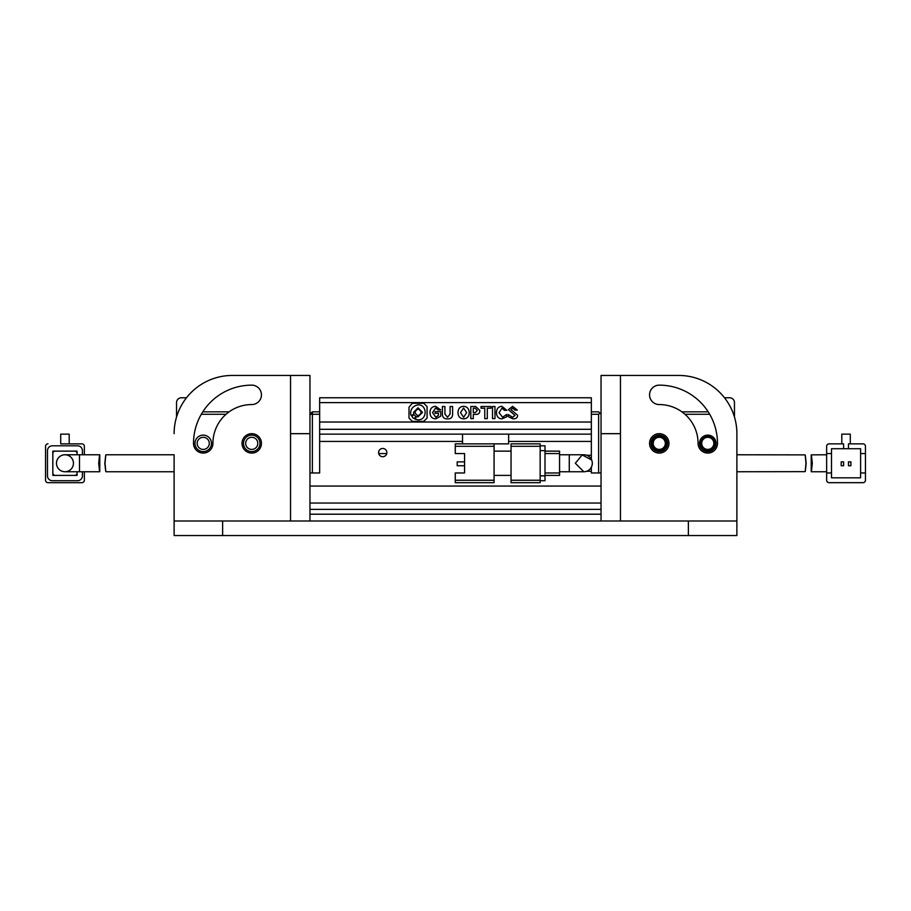 <?xml version="1.0" encoding="UTF-8"?>
<svg xmlns="http://www.w3.org/2000/svg" width="911" height="911" viewBox="0 0 911 911"><rect width="100%" height="100%" fill="white"/><g stroke="black" fill="none" stroke-linecap="round" stroke-linejoin="round"><path stroke-width="1.37" d="M186.504 397.765L181.391 397.765A4.851 4.851 0 0 0 176.54 402.616L176.54 417.033M259.988 443.372A8.245 8.245 0 0 1 251.743 451.617A8.245 8.245 0 0 1 243.488 443.372A8.245 8.245 0 0 1 251.743 435.128A8.245 8.245 0 0 1 259.988 443.372M245.674 443.372A6.07 6.07 0 0 0 251.743 449.43A6.07 6.07 0 0 0 257.802 443.372A6.07 6.07 0 0 0 251.743 437.303A6.07 6.07 0 0 0 245.674 443.372M211.466 443.372A8.245 8.245 0 0 1 203.221 451.617A8.245 8.245 0 0 1 194.977 443.372A8.245 8.245 0 0 1 203.221 435.128A8.245 8.245 0 0 1 211.466 443.372M197.163 443.372A6.07 6.07 0 0 0 203.221 449.43A6.07 6.07 0 0 0 209.291 443.372A6.07 6.07 0 0 0 203.221 437.303A6.07 6.07 0 0 0 197.163 443.372M226.065 414.266L201.32 414.266M177.85 413.15L176.54 414.266M229.116 411.84L202.8 411.84M73.449 463.266A8.495 8.495 0 0 0 64.954 454.771A8.495 8.495 0 0 0 56.471 463.266A8.495 8.495 0 0 0 64.954 471.75A8.495 8.495 0 0 0 73.449 463.266M79.508 471.75L99.766 471.75L99.766 454.771L79.508 454.771L79.508 471.75L64.954 471.75A8.495 8.495 0 0 1 56.471 463.266A8.495 8.495 0 0 1 64.954 454.771A8.495 8.495 0 0 0 56.471 463.266M98.695 463.266C99.846 452.311 99.88 452.311 98.798 463.266C99.88 474.221 99.846 474.221 98.695 463.266M47.976 482.671L81.933 482.671L47.976 482.671A2.426 2.426 0 0 1 45.55 480.245L45.55 446.288L45.55 480.245M77.082 471.75L77.082 475.394L52.827 475.394L52.827 451.139L77.082 451.139L77.082 454.771M60.707 443.862L81.933 443.862L69.202 443.862L69.202 434.148L60.707 434.148L60.707 443.862M84.359 480.245L84.359 471.75L84.359 480.245A2.426 2.426 0 0 1 81.933 482.671M84.359 454.771L84.359 446.288L84.359 454.771M45.55 446.288A2.426 2.426 0 0 1 47.976 443.862M81.933 443.862A2.426 2.426 0 0 1 84.359 446.288M82.423 471.75L82.423 475.872A4.851 4.851 0 0 1 77.572 480.723L52.337 480.723A4.851 4.851 0 0 1 47.486 475.872L47.486 450.649A4.851 4.851 0 0 1 52.337 445.798L77.572 445.798A4.851 4.851 0 0 1 82.423 450.649L82.423 454.771M74.656 451.139A2.426 2.426 0 0 1 77.082 453.564M52.827 453.564A2.426 2.426 0 0 1 55.252 451.139M55.252 475.394A2.426 2.426 0 0 1 52.827 472.968M77.082 472.968A2.426 2.426 0 0 1 74.656 475.394M105.016 463.266C106.075 452.311 106.006 452.311 104.833 463.266C106.006 474.221 106.075 474.221 105.016 463.266M688.374 535.554L688.374 520.99L736.885 520.99L736.885 535.554L174.115 535.554L174.115 520.99L222.626 520.99L222.626 535.554M222.626 520.99L688.374 520.99M105.938 454.771L174.115 454.771L174.115 520.99L174.115 471.75L105.938 471.75M601.044 414.266L599.837 413.047L598.618 414.266L598.618 472.968L591.341 472.968L591.341 467.206M591.341 411.84L598.618 411.84L599.837 413.047M591.341 459.326L591.341 414.266L598.618 414.266M312.382 411.84L312.382 414.266L319.659 414.266L319.659 472.968L312.382 472.968L312.382 414.266L309.956 414.266L312.382 411.84L319.659 411.84M569.273 454.771L569.273 471.75L583.826 471.75A8.495 8.495 0 0 0 592.309 463.266A8.495 8.495 0 0 0 583.826 454.771L559.559 454.771M455.261 482.671L494.069 482.671L494.069 480.245L455.261 480.245L455.261 482.671M494.069 446.288L494.069 443.862L455.261 443.862L455.261 446.288L494.069 446.288L494.069 480.245M464.564 472.968L464.564 453.564L464.564 461.866L457.197 461.866L457.197 465.749L464.564 465.749L464.564 472.968L455.261 472.968L455.261 480.245M511.048 451.139L494.069 451.139M511.048 475.394L494.069 475.394M494.069 443.862L508.623 443.862L508.623 434.148L319.659 434.148L319.659 429.297L591.341 429.297L591.341 434.148L508.623 434.148M464.564 453.564L455.261 453.564L455.261 446.288M540.155 446.288L540.155 443.862L511.048 443.862L511.048 446.288L540.155 446.288L540.155 480.245L511.048 480.245L511.048 482.671L540.155 482.671L540.155 480.245M511.048 480.245L511.048 446.288M462.537 443.862L462.537 434.148M540.155 480.723L545.006 480.723L545.006 475.872L540.155 475.872M540.155 450.649L545.006 450.649L545.006 475.872M545.006 450.649L545.006 445.798L540.155 445.798M545.006 475.394L559.559 475.394L559.559 472.968L545.006 472.968M545.006 453.564L559.559 453.564L559.559 472.968M559.559 453.564L559.559 451.139L545.006 451.139M583.814 471.75L575.331 463.266L582.152 454.942L591.66 459.998M592.309 463.266L592.15 464.917M378.725 453.564L386.731 453.564M724.496 397.765L729.609 397.765A4.851 4.851 0 0 1 734.46 402.616L734.46 414.266L733.56 414.266M716.023 443.372A8.245 8.245 0 0 1 707.779 451.617A8.245 8.245 0 0 1 699.534 443.372A8.245 8.245 0 0 1 707.779 435.128A8.245 8.245 0 0 1 716.023 443.372M700.502 443.372A7.277 7.277 0 0 0 707.779 450.649A7.277 7.277 0 0 0 715.055 443.372A7.277 7.277 0 0 0 707.779 436.096A7.277 7.277 0 0 0 700.502 443.372M667.512 443.372A8.245 8.245 0 0 1 659.257 451.617A8.245 8.245 0 0 1 651.012 443.372A8.245 8.245 0 0 1 659.257 435.128A8.245 8.245 0 0 1 667.512 443.372M651.98 443.372A7.277 7.277 0 0 0 659.257 450.649A7.277 7.277 0 0 0 666.545 443.372A7.277 7.277 0 0 0 659.257 436.096A7.277 7.277 0 0 0 651.98 443.372M701.709 443.372A6.07 6.07 0 0 0 707.779 449.43A6.07 6.07 0 0 0 713.837 443.372A6.07 6.07 0 0 0 707.779 437.303A6.07 6.07 0 0 0 701.709 443.372M653.198 443.372A6.07 6.07 0 0 0 659.257 449.43A6.07 6.07 0 0 0 665.326 443.372A6.07 6.07 0 0 0 659.257 437.303A6.07 6.07 0 0 0 653.198 443.372M709.68 414.266L684.935 414.266M708.2 411.84L681.883 411.84M734.46 417.033L734.46 414.266L733.025 412.831M826.641 454.771L811.211 454.862L811.234 471.75L826.641 471.75M812.305 463.266C811.154 452.311 811.12 452.311 812.202 463.266C811.12 474.221 811.154 474.221 812.305 463.266M826.641 480.245A2.426 2.426 0 0 0 829.067 482.671L863.024 482.671A2.426 2.426 0 0 0 865.45 480.245L865.45 472.968L860.599 472.968L860.599 477.82L831.492 477.82L831.492 472.968L826.641 472.968L826.641 480.245L826.641 446.288A2.426 2.426 0 0 1 829.067 443.862L843.62 443.862L843.62 448.713L831.492 448.713L831.492 453.564L826.641 453.564M865.45 446.288A2.426 2.426 0 0 0 863.024 443.862L848.471 443.862L848.471 448.713L860.599 448.713L860.599 453.564L865.45 453.564L865.45 446.288L865.45 472.968M850.293 443.862L850.293 434.148L841.798 434.148L841.798 443.862L829.067 443.862M829.067 482.671L863.024 482.671M831.492 453.564L831.492 472.968M860.599 472.968L860.599 453.564M843.62 448.713L848.471 448.713M850.897 465.749L850.897 461.866L848.471 461.866L848.471 465.749L850.897 465.749M843.62 465.749L843.62 461.866L841.195 461.866L841.195 465.749L843.62 465.749M805.984 463.266C804.925 452.311 804.994 452.311 806.167 463.266C804.994 474.221 804.925 474.221 805.984 463.266C804.925 452.311 804.994 452.311 806.167 463.266C804.994 474.221 804.925 474.221 805.984 463.266M805.028 454.885L736.885 454.771L736.885 433.67A58.213 58.213 0 0 0 678.672 375.446L601.044 375.446L601.044 433.67L620.448 433.67L620.448 520.99L601.044 520.99L601.044 433.67M736.885 433.67L736.885 520.99L736.885 471.75L805.028 471.647M251.743 453.074A9.702 9.702 0 0 0 261.446 443.372A9.702 9.702 0 0 0 251.743 433.67A9.702 9.702 0 0 0 242.03 443.372A9.702 9.702 0 0 0 251.743 453.074M193.519 443.372A9.702 9.702 0 0 0 203.221 453.074A9.702 9.702 0 0 0 212.923 443.372A38.809 38.809 0 0 1 251.743 404.564A9.702 9.702 0 0 0 261.446 394.862A9.702 9.702 0 0 0 251.743 385.148A58.213 58.213 0 0 0 193.519 443.372M290.552 375.446L290.552 520.99L309.956 520.99L309.956 375.446L232.328 375.446A58.213 58.213 0 0 0 174.115 433.67M659.257 453.074A9.702 9.702 0 0 1 649.554 443.372A9.702 9.702 0 0 1 659.257 433.67A9.702 9.702 0 0 1 668.97 443.372A9.702 9.702 0 0 1 659.257 453.074M717.481 443.372A9.702 9.702 0 0 1 707.779 453.074A9.702 9.702 0 0 1 698.077 443.372A38.809 38.809 0 0 0 659.257 404.564A9.702 9.702 0 0 1 649.554 394.862A9.702 9.702 0 0 1 659.257 385.148A58.213 58.213 0 0 1 717.481 443.372M620.448 433.67L620.448 375.446M378.6 452.585A4.122 4.122 0 0 0 382.722 456.718A4.122 4.122 0 0 0 386.856 452.585A4.122 4.122 0 0 0 382.722 448.463A4.122 4.122 0 0 0 378.6 452.585M462.537 441.425L319.659 441.425L319.659 472.968L309.956 472.968M601.044 472.968L591.341 472.968L591.341 471.272L586.65 471.272M586.65 455.261L591.341 455.261L591.341 441.425L508.623 441.425M601.044 486.064L309.956 486.064M319.659 402.616L319.659 422.021L591.341 422.021L591.341 397.765L319.659 397.765L319.659 402.616L591.341 402.616M309.956 514.203L601.044 514.203M494.969 406.5L492.498 406.5L492.498 418.627L494.969 418.627L494.969 406.5M501.87 406.329C498.431 406.557 496.62 408.652 496.449 412.592C496.62 416.578 498.465 418.673 501.972 418.855L506.607 416.828L506.607 414.516L502.553 417.227L499.023 412.706L502.029 408.082L504.398 410.337L506.869 410.337L501.87 406.329M512.973 418.855C516.093 418.855 517.642 417.659 517.607 415.245L510.969 409.665L512.711 408.082L514.863 410.109L517.289 410.109L512.654 406.329L508.395 409.665L515.022 415.416L512.608 417.284L508.133 414.459L508.133 416.6L512.973 418.855M412.284 421.372L423.774 421.372L427.077 418.081L427.077 406.579L423.774 403.288L412.284 403.288L408.993 407.24L408.993 418.081L412.284 421.372M491.029 406.5L481.031 406.5L481.031 408.196L484.766 408.196L484.766 418.627L487.294 418.627L487.294 408.196L491.029 408.196L491.029 406.5M479.812 410.451L475.713 406.5L470.816 406.5L470.816 418.627L473.287 418.627L473.287 414.403L475.713 414.403C478.514 414.482 479.892 413.161 479.812 410.451M457.982 412.649C458.153 416.566 460.032 418.627 463.608 418.855C467.184 418.627 469.063 416.566 469.245 412.649C468.994 408.663 467.115 406.557 463.608 406.329C460.032 406.488 458.153 408.595 457.982 412.649M447.449 418.855C451.07 419.049 452.79 417.227 452.608 413.389L452.608 406.5L450.08 406.5L450.08 414.118L447.506 417.227L444.921 414.118L444.921 406.5L442.404 406.5L442.404 413.503C442.29 417.181 443.976 418.969 447.449 418.855M435.606 406.329C431.996 406.522 430.117 408.595 429.981 412.535C430.117 416.6 432.053 418.707 435.765 418.855L440.765 416.145L440.765 411.635L435.037 411.635L435.037 413.332L438.396 413.332L438.396 415.359L435.822 417.227L432.509 412.592L435.606 408.026L438.089 409.893L440.719 409.893L435.606 406.329M309.956 503.043L601.044 503.043M460.499 412.649L463.608 417.284L466.66 412.649L463.608 408.026L460.499 412.649M475.235 408.196L473.287 408.196L473.287 412.649L475.235 412.649L477.296 410.451L475.235 408.196M414.96 412.353C417.056 416.486 419.151 416.486 421.235 412.353C419.151 408.219 417.056 408.219 414.96 412.353M416.566 416.612L414.995 419.128L418.035 419.8C427.487 420.29 427.487 404.37 418.035 404.86C408.299 406.944 410.759 416.213 411.43 415.575L413.867 413.913L413.583 412.33L418.035 407.798L422.476 412.33L418.035 416.862L416.566 416.612M412.148 416.646C413.309 418.935 414.471 418.935 415.632 416.646C414.471 414.346 413.309 414.346 412.148 416.646M290.552 433.67L309.956 433.67M601.044 509.351L309.956 509.351M79.508 454.771L64.954 454.771M569.273 471.75L559.559 471.75"/></g></svg>

